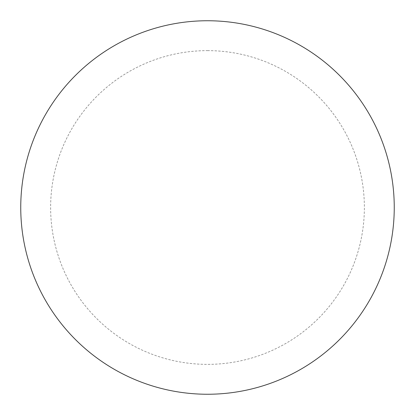 <?xml version="1.0" encoding="UTF-8"?>
<svg xmlns="http://www.w3.org/2000/svg" width="415" height="415" viewBox="0 0 415 415"><rect width="100%" height="100%" fill="white"/><g stroke="black" fill="none" stroke-linecap="round" stroke-linejoin="round"><path stroke-width="0.31" stroke-dasharray="2.08 1.56" d="M394.25 207.5A186.75 186.75 0 0 1 114.125 369.231A186.75 186.75 0 0 1 114.125 45.769A186.75 186.75 0 0 1 394.25 207.5A186.75 186.75 0 0 0 207.5 20.75A186.75 186.75 0 0 0 20.75 207.5A186.75 186.75 0 0 1 300.875 45.769A186.75 186.75 0 0 1 300.875 369.231A186.75 186.75 0 0 1 20.75 207.5A186.75 186.75 0 0 0 207.5 394.25A186.75 186.75 0 0 0 394.25 207.5M207.5 20.75A186.75 186.75 0 0 1 394.25 207.5A186.75 186.75 0 0 1 207.5 394.25A186.75 186.75 0 0 1 20.75 207.5A186.75 186.75 0 0 1 207.5 20.75A186.75 186.75 0 0 1 394.25 207.5A186.75 186.75 0 0 1 207.5 394.25M207.5 50.63A156.87 156.87 0 0 1 364.37 207.5A156.87 156.87 0 0 1 207.5 364.37A156.87 156.87 0 0 1 50.63 207.5A156.87 156.87 0 0 1 207.5 50.63"/><path stroke-width="0.62" d="M207.5 20.75A186.75 186.75 0 0 1 394.25 207.5A186.75 186.75 0 0 1 207.5 394.25A186.75 186.75 0 0 1 20.75 207.5A186.75 186.75 0 0 1 207.5 20.75M20.75 207.5A186.75 186.75 0 0 0 207.5 394.25A186.75 186.75 0 0 0 394.25 207.5A186.75 186.75 0 0 0 207.5 20.75A186.75 186.75 0 0 0 20.75 207.5"/></g></svg>
